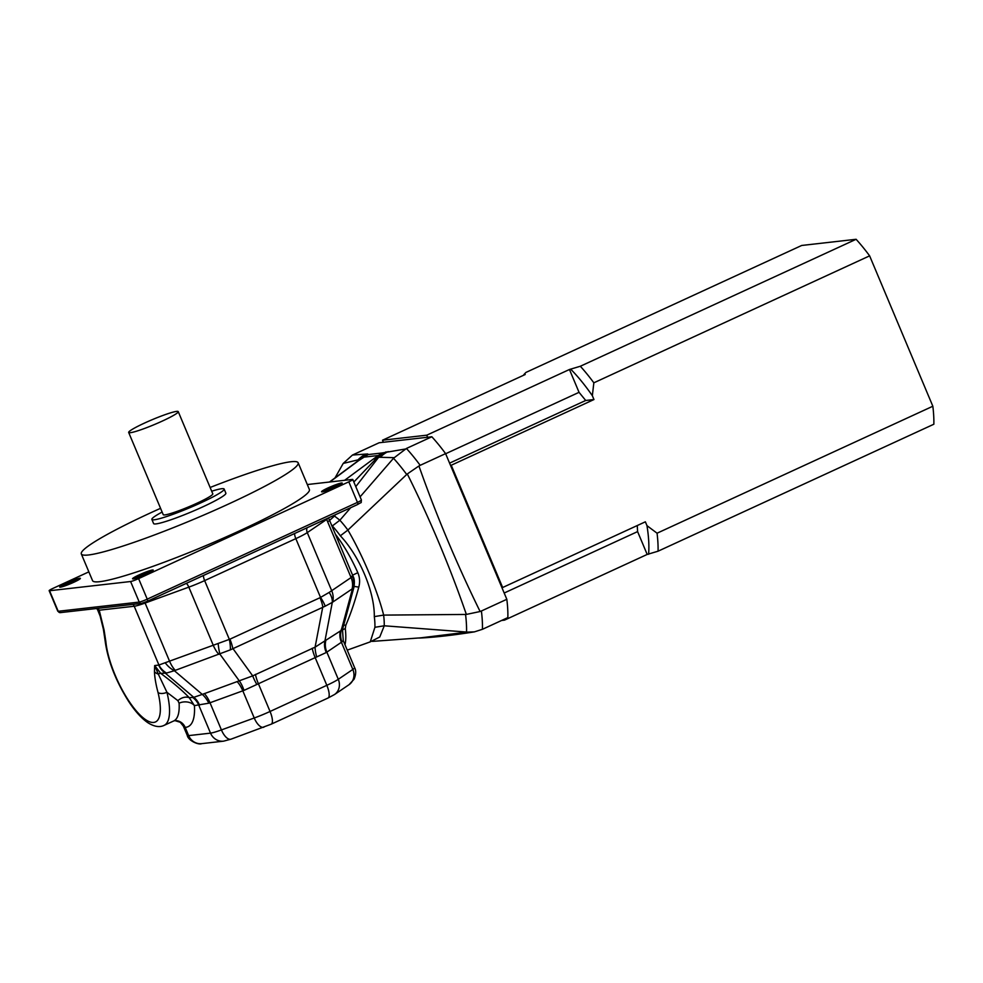 <?xml version="1.0" encoding="UTF-8"?>
<svg xmlns="http://www.w3.org/2000/svg" width="983" height="983" viewBox="0 0 983 983"><rect width="100%" height="100%" fill="white"/><g stroke="black" fill="none" stroke-linecap="round" stroke-linejoin="round"><path stroke-width="1.47" d="M360.097 459.368L343.202 463.435L352.467 455.043L379.143 442.755L431.844 436.771L406.421 448.469A126.561 40.364 65.3 0 1 420.171 465.328L418.93 465.979C436.513 515.78 456.898 564.291 480.109 611.524L481.4 610.996A126.561 40.364 65.3 0 1 482.432 629.304L474.384 631.872L467.355 632.106L384.255 625.79L379.757 636.984L370.259 641.862L374.916 627.289A70.641 22.535 -114.7 0 0 374.314 616.611C374.621 591.938 359.643 556.255 340.339 535.796A70.641 22.535 -114.7 0 0 332.328 525.954L331.369 524.652M480.109 611.524L466.36 614.424C449.772 566.491 430.087 519.663 407.306 473.953L406.716 474.482A121.622 38.792 -114.7 0 0 393.495 458.275L406.421 448.469M431.844 436.771A126.561 40.364 -114.7 0 1 445.594 453.63L420.171 465.328M445.594 453.63L506.823 599.298A126.561 40.364 -114.7 0 1 507.855 617.594L482.432 629.304M506.823 599.298L481.4 610.996M407.306 473.953L418.93 465.979M352.467 455.043L367.74 453.949A26.885 25.546 84.9 0 0 360.22 459.245M394.023 457.66L378.676 457.255C378.566 456.419 377.472 457.156 375.395 459.466L381.932 453.003L405.131 449.059M355.785 486.622L378.676 457.255A26.885 25.116 -97.7 0 1 386.159 451.848M353.843 482.014L375.395 459.466A11.206 3.281 -126.5 0 0 373.503 458.926L381.932 453.003L368.084 454.576L358.635 460.609A11.206 3.281 -126.5 0 0 358.095 460.818L329.465 482.026M362.457 457.623L368.084 454.576L367.74 453.949M343.202 463.435L335.006 477.922M406.716 474.482L347.896 530.058C362.739 555.42 377.337 590.181 383.653 615.1L374.314 616.611M393.495 458.275L360.085 496.857M350.71 507.695L339.86 520.228L332.328 525.954M339.86 520.228A73.885 23.567 65.3 0 1 347.884 530.07L347.896 530.058M335.363 514.76L334.503 516.038L339.872 520.216M466.544 632.044A121.622 38.792 -114.7 0 0 465.549 614.449L383.653 615.1M465.549 614.449L466.36 614.424M363.378 457.009A11.206 0.897 -122.9 0 0 363.354 457.206L377.964 455.547A11.206 6.992 48.9 0 1 379.02 455.227M474.384 631.872C453.286 635.227 435.26 637.279 420.282 638.016L417.947 638.016M421.338 637.77L467.355 632.106M347.884 530.07L340.339 535.796M333.434 515.645A6.721 1.425 31.3 0 0 334.503 516.038L328.641 521.211M335.412 534.26A70.383 22.449 65.3 0 1 357.824 572.684C359.815 577.39 360.122 582.206 358.783 587.134C354.949 601.301 350.648 613.982 345.844 625.176L345.279 628.579A11.206 7.545 -6.9 0 0 342.367 630.14M383.628 615.1A73.885 23.567 65.3 0 1 384.23 625.79L374.916 627.289M88.851 571.86L53.119 588.313A6.721 0.664 -22.8 0 0 49.15 590.672A6.721 0.664 -22.8 0 0 49.555 590.734L130.592 581.518A6.721 0.664 -22.8 0 0 138.603 578.606L348.818 481.83A6.721 0.664 -22.8 0 0 352.786 479.483A6.721 0.664 -22.8 0 0 352.369 479.421L307.298 484.545M343.669 625.262A11.206 4.976 -160.1 0 1 345.844 625.176M357.824 572.684L352.602 575.153M358.783 587.134L354.113 586.384M160.561 508.322A117.604 11.649 -22.8 0 0 81.319 553.933L92.549 580.646A117.604 11.649 -22.8 0 0 99.713 581.69A117.604 11.649 -22.8 0 0 223.03 538.266A117.604 11.649 -22.8 0 0 309.387 489.497L298.156 462.784A117.604 11.649 -22.8 0 0 210.116 487.482M322.252 491.869A11.206 1.106 157.2 0 1 321.662 491.856A11.206 1.106 157.2 0 1 331.455 486.413A11.206 1.106 157.2 0 1 342.207 483.218A11.206 1.106 157.2 0 1 333.483 487.961A11.206 1.106 157.2 0 1 322.252 491.869M60.393 587.158A11.206 1.106 157.2 0 1 59.816 587.134A11.206 1.106 157.2 0 1 69.609 581.69A11.206 1.106 157.2 0 1 80.36 578.495A11.206 1.106 157.2 0 1 71.636 583.238A11.206 1.106 157.2 0 1 60.393 587.158M133.246 578.876A11.206 1.106 157.2 0 1 132.656 578.864A11.206 1.106 157.2 0 1 142.461 573.421A11.206 1.106 157.2 0 1 153.213 570.226A11.206 1.106 157.2 0 1 144.489 574.969A11.206 1.106 157.2 0 1 133.246 578.876M151.431 571.565A10.076 0.995 -22.8 0 0 142.94 574.551A10.076 0.995 -22.8 0 0 134.868 578.532M340.437 484.558A10.076 0.995 -22.8 0 0 331.935 487.543A10.076 0.995 -22.8 0 0 323.862 491.525M78.579 579.847A10.076 0.995 -22.8 0 0 70.088 582.821A10.076 0.995 -22.8 0 0 62.015 586.814M99.811 615.063L99.48 611.229L104.112 630.201L105.881 641.752A53.758 17.153 -114.7 0 0 140.36 715.292A53.758 17.153 -114.7 0 0 158.042 692.548C155.867 684.426 154.675 677.422 154.454 671.536L154.675 665.552L160.745 673.38C172.799 682.362 182.297 690.459 189.252 697.684L193.762 697.328L202.289 694.403L252.705 675.874L315.088 647.158L341.224 630.435C342.932 629.562 342.932 629.231 341.236 629.427M353.794 587.797L342.502 629.575L343.251 640.633L341.9 641.936L326.307 652.503L244.005 690.385L208.851 703.189L194.413 705.622A11.206 8.171 -3.7 0 0 179.09 703.177L177.898 700.658L166.95 692.302A60.479 19.291 65.3 0 1 164.075 725.393L173.721 720.957A60.479 19.291 -114.7 0 0 179.09 703.177M353.487 587.011L352.504 588.682L332.303 602.382L325.201 606.192L230.366 649.849L174.36 670.701L166.569 673.06L160.745 673.38A11.206 4.165 -53.4 0 0 158.275 674.055L166.95 692.302A6.721 3.33 -13.6 0 1 158.042 692.548M154.454 671.536A6.721 5.468 3.3 0 0 158.275 674.055L154.675 665.552L158.73 665.086L229.911 639.183L320.003 597.713L329.145 592.43L352.614 576.517L351.767 576.222M352.614 576.517A17.915 17.166 112.8 0 1 352.504 588.682L341.224 630.435A17.915 16.539 -114.5 0 0 341.9 641.936M329.145 592.43A17.915 12.423 36.3 0 1 332.303 602.382L324.808 641.567A17.915 15.273 -131.2 0 0 326.307 652.503M328.371 517.98A22.4 2.224 157.2 0 1 326.663 519.454L307.274 532.602A22.4 2.224 157.2 0 1 295.822 538.635L320.519 597.394A17.915 5.247 53.2 0 1 325.201 606.192M165.242 662.775A17.915 11.563 49.1 0 0 174.36 670.701L202.289 694.403A17.915 8.994 -114.8 0 1 208.851 703.189M294.642 533.499A6.721 2.138 65.3 0 0 295.822 538.635L204.636 580.609A22.4 2.224 157.2 0 1 188.822 587.134L145.115 603.046A22.4 2.224 157.2 0 1 134.204 606.241L158.914 665.012A17.915 16.908 48.2 0 0 166.569 673.06M218.152 643.521A17.915 3.072 86 0 0 219.909 654.125L239.324 680.924A17.915 6.734 -105.5 0 1 244.005 690.385M203.469 575.485A6.721 2.138 65.3 0 0 204.636 580.609L229.346 639.38A17.915 5.959 77.5 0 1 230.366 649.849M100.192 616.292L99.062 610.234A22.4 2.224 157.2 0 1 97.698 610.038L96.764 608.477M229.911 639.183A17.915 5.714 65.3 0 1 232.713 648.252L252.705 675.874A17.915 4.079 -121.5 0 0 256.772 684.365M320.003 597.713A17.915 5.714 65.3 0 1 322.817 606.781L315.088 647.158A17.915 7.225 -107.5 0 0 316.661 656.791M158.73 665.086A17.915 16.895 83.5 0 0 164.984 672.9L193.762 697.328A17.915 16.035 -84.3 0 1 199.488 705.216M104.112 630.201A6.721 3.539 167.3 0 1 103.338 628.997L104.972 639.712C107.54 659.876 115.441 680.457 128.675 701.457C134.929 711.041 141.233 718.057 147.573 722.517C153.987 726.658 159.479 727.617 164.075 725.393M105.881 641.752A6.721 4.718 174.7 0 1 104.972 639.712M177.898 700.658A11.206 8.478 -43.8 0 1 189.252 697.684L194.413 705.622A71.685 22.867 65.3 0 1 185.173 727.383L183.391 726.204L187.274 735.419A22.4 2.224 -22.8 0 0 188.638 735.616L210.522 733.134A22.4 2.224 -22.8 0 0 221.421 729.927L254.241 717.995A22.4 2.224 -22.8 0 0 270.055 711.471L326.823 685.323A22.4 2.224 -22.8 0 0 338.287 679.302A13.443 11.993 55.9 0 1 334.49 694.551L349.051 684.684L354.113 679.167C356.043 674.289 356.202 670.443 354.593 667.629L343.251 640.633M187.274 735.419C188.036 740.408 198.431 745.225 201.724 743.64A13.443 12.668 -96.5 0 1 188.638 735.616L185.173 727.383A11.206 10.53 87.1 0 0 174.974 720.637L180.233 722.272L183.403 726.204M162.134 512.057A39.197 3.883 -22.8 0 0 151.874 519.442L153.594 523.546A39.197 3.883 -22.8 0 0 155.99 523.902A39.197 3.883 -22.8 0 0 197.091 509.427A39.197 3.883 -22.8 0 0 225.869 493.171L224.149 489.055A39.197 3.883 -22.8 0 0 211.689 491.23M81.319 553.933A117.604 11.649 -22.8 0 0 88.482 554.977A117.604 11.649 -22.8 0 0 211.8 511.553A117.604 11.649 -22.8 0 0 298.156 462.784M128.675 432.471L163.227 514.662A26.885 2.666 -22.8 0 0 164.861 514.908A26.885 2.666 -22.8 0 0 193.049 504.979A26.885 2.666 -22.8 0 0 212.795 493.835L178.242 411.631A26.885 2.666 -22.8 0 0 152.426 419.594A26.885 2.666 -22.8 0 0 128.675 432.471A26.885 2.666 -22.8 0 0 130.309 432.704A26.885 2.666 -22.8 0 0 158.496 422.788A26.885 2.666 -22.8 0 0 178.242 411.631M151.874 519.442A39.197 3.883 -22.8 0 0 154.257 519.786A39.197 3.883 -22.8 0 0 195.359 505.311A39.197 3.883 -22.8 0 0 224.149 489.055M383.37 442.276L382.51 440.212L525.217 374.511L523.828 374.67L525.917 372.434L801.698 245.467L856.107 239.287L580.326 366.254A129.928 41.446 65.3 0 1 593.843 382.817L869.623 255.85A129.928 41.446 65.3 0 0 856.107 239.287M382.51 440.212L426.745 435.186L569.452 369.497L580.326 366.254M450.509 465.328L451.246 465.242L502.645 587.515L645.364 521.813L646.974 525.659L657.062 533.204A129.928 41.446 65.3 0 1 658.069 551.193L933.85 424.226A129.928 41.446 65.3 0 0 932.842 406.237L657.062 533.204M932.842 406.237L869.623 255.85M593.843 382.817L592.344 395.694L593.965 399.54L451.246 465.242M658.069 551.193L647.195 554.437L504.488 620.138L501.649 620.457M427.605 437.251L426.745 435.186M504.132 619.315L504.488 620.138M501.908 587.588L502.645 587.515M504.181 593.019L637.598 531.606L647.195 554.437M637.598 531.606L637.254 525.536M648.583 554.277A123.207 39.295 -114.7 0 0 646.974 525.659M449.587 463.14L585.708 400.474L593.965 399.54M585.708 400.474L579.048 392.328L445.643 453.741M579.048 392.328L569.452 369.497M592.344 395.694A123.207 39.295 -114.7 0 0 570.84 369.338M366.02 454.097A26.885 25.583 85.1 0 0 358.168 459.737M380.458 457.206A26.885 25.079 -97.9 0 1 388.138 451.578M344.652 480.294L373.503 458.926M358.635 460.609L329.784 481.989M345.279 628.579A68.011 21.687 65.3 0 1 344.996 644.799M138.603 578.606L147.241 599.151L357.456 502.374L348.818 481.83M147.499 601.227L357.579 504.512A2.236 0.713 -114.7 0 0 357.652 504.5A2.236 0.713 -114.7 0 0 357.456 502.374A6.721 0.664 -22.8 0 0 361.425 500.028L352.786 479.483M361.425 500.028C360.749 504.07 362.641 501.269 357.652 504.5L147.438 601.277A2.236 0.713 -114.7 0 1 147.364 601.289L142.019 603.243A2.236 2.113 -96.5 0 1 139.23 602.075L130.592 581.518M49.555 590.734L58.194 611.279L139.23 602.075A6.721 0.664 -22.8 0 0 147.241 599.151A2.236 0.713 -114.7 0 1 147.438 601.277L141.405 603.415L60.381 612.618A2.236 2.113 -96.5 0 1 58.194 611.279A6.721 0.664 -22.8 0 1 57.788 611.217L49.15 590.672M332.758 601.903A17.915 15.986 55.9 0 0 331.689 590.672L307.274 532.602A6.721 5.996 55.9 0 1 307.052 527.797M175.158 670.234A17.915 7.901 70 0 1 169.518 661.117L145.115 603.046A6.721 2.961 70 0 0 144.808 602.382M218.877 654.334A17.915 7.901 70 0 1 213.237 645.217L188.822 587.134A6.721 2.961 70 0 0 186.352 583.361M97.882 608.354A6.721 6.34 83.5 0 1 99.062 610.234L134.204 606.241A6.721 6.34 83.5 0 0 133.037 604.361M352.147 588.756A17.915 15.986 55.9 0 0 351.078 577.537L326.663 519.454A6.721 5.996 55.9 0 1 326.442 518.864M325.766 640.818A17.915 15.986 -124.1 0 0 326.823 652.048L338.287 679.302L352.836 669.435L341.384 642.182A17.915 15.986 -124.1 0 1 340.315 630.951M349.051 684.684A13.443 11.993 55.9 0 0 352.836 669.435A22.4 2.224 -22.8 0 0 354.593 667.629M204.329 693.556A17.915 7.901 -110 0 1 209.969 702.673L221.421 729.927A13.443 5.923 -110 0 0 231.054 739.155L271.21 724.176A13.443 4.288 -114.7 0 0 270.055 711.471L258.283 683.455A17.915 5.714 -114.7 0 1 255.469 674.387M263.862 727.211A13.443 5.923 -110 0 1 254.241 717.995L242.776 690.742A17.915 7.901 -110 0 0 237.149 681.624M271.21 724.176L327.99 698.041A13.443 4.288 -114.7 0 0 326.823 685.323L315.051 657.32A17.915 5.714 -114.7 0 1 312.25 648.252M231.054 739.155L223.608 741.157A13.443 12.668 -96.5 0 1 210.522 733.134L198.75 705.118A17.915 16.895 -96.5 0 0 192.484 697.316M362.936 457.304L358.095 460.818M429.792 637.168L372.434 641.383M347.245 650.144L370.259 641.862M60.381 612.618L57.788 611.217M328.531 517.906L353.008 576.124M353.794 587.809C354.752 582.575 354.494 578.68 353.008 576.136L353.008 576.136M97.698 610.038L100.131 616.046L103.338 629.009M334.49 694.551L327.99 698.041M201.724 743.64L223.608 741.157M173.721 720.957L174.974 720.637"/></g></svg>
